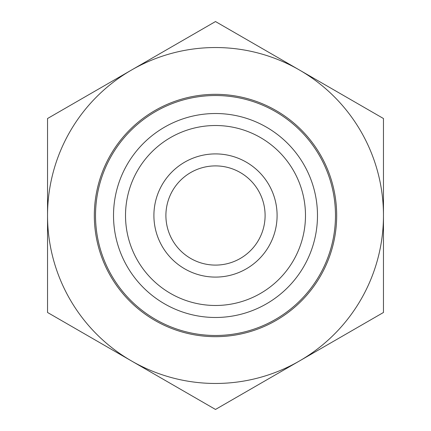 <?xml version="1.0" encoding="UTF-8"?>
<svg xmlns="http://www.w3.org/2000/svg" width="431" height="431" viewBox="0 0 431 431"><rect width="100%" height="100%" fill="white"/><g stroke="black" fill="none" stroke-linecap="round" stroke-linejoin="round"><path stroke-width="0.65" d="M215.5 265.097A49.597 49.597 0 0 1 172.545 190.701A49.597 49.597 0 0 1 258.455 190.701A49.597 49.597 0 0 1 215.5 265.097M215.5 277.095A61.595 61.595 0 0 0 268.842 184.7A61.595 61.595 0 0 0 162.158 184.7A61.595 61.595 0 0 0 215.5 277.095M215.5 125.518A89.982 89.982 0 0 0 137.575 260.491A89.982 89.982 0 0 0 293.425 260.491A89.982 89.982 0 0 0 215.5 125.518M215.5 95.526A119.974 119.974 0 0 0 111.597 275.49A119.974 119.974 0 0 0 319.403 275.49A119.974 119.974 0 0 0 215.5 95.526M94.324 215.5A121.176 121.176 0 0 0 276.088 320.443A121.176 121.176 0 0 0 276.088 110.557A121.176 121.176 0 0 0 94.324 215.5M215.5 317.48A101.98 101.98 0 0 0 317.48 215.5A101.98 101.98 0 0 0 215.5 113.52A101.98 101.98 0 0 0 113.52 215.5A101.98 101.98 0 0 0 215.5 317.48M131.52 70.037A167.966 167.966 0 0 1 383.466 215.5A167.966 167.966 0 0 1 131.52 360.962A167.966 167.966 0 0 1 131.52 70.037L215.5 21.55L383.466 118.525L383.466 312.475L215.5 409.45L47.534 312.475L47.534 118.525L131.52 70.037"/></g></svg>
